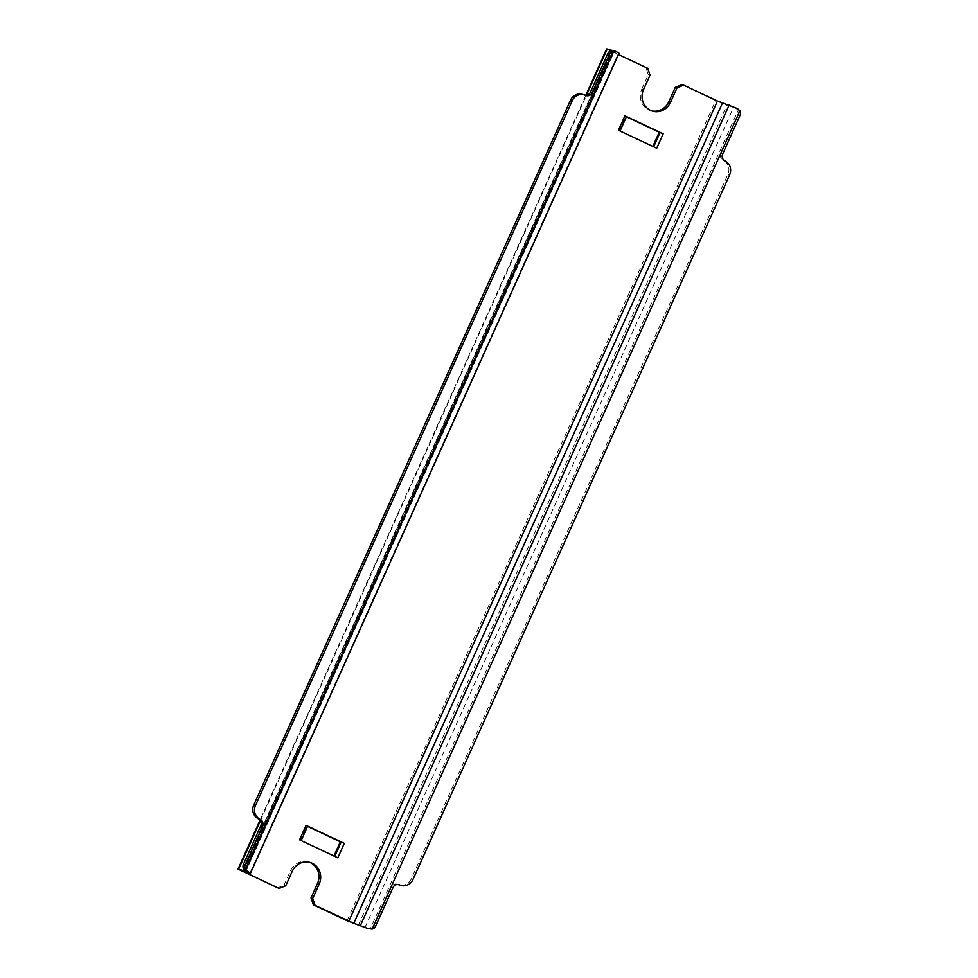 <?xml version="1.0" encoding="UTF-8"?>
<svg xmlns="http://www.w3.org/2000/svg" width="978" height="978" viewBox="0 0 978 978"><rect width="100%" height="100%" fill="white"/><g stroke="black" fill="none" stroke-linecap="round" stroke-linejoin="round"><path stroke-width="0.73" stroke-dasharray="4.89 3.67" d="M245.392 871.056L614.196 51.027L613.524 50.648M243.119 871.288L611.727 51.1L619.013 53.191M585.529 95.367L583.805 94.854A10.562 9.927 106.6 0 0 582.497 94.353M583.805 94.854A5.281 4.963 106.6 0 0 585.333 95.269M739.943 115.526L738.231 115.013A5.281 4.963 106.6 0 0 738.158 110.318L735.419 107.959L715.7 100.526L681.959 84.658M738.231 115.013L720.933 153.497A5.281 4.963 106.6 0 0 723.268 160.429A10.562 9.927 106.6 0 1 727.938 174.28L411.225 879.014A10.562 9.927 106.6 0 1 399.207 884.907M397.899 884.405A5.281 4.963 106.6 0 0 391.237 887.107L373.938 925.579A5.281 4.963 106.6 0 1 370.417 928.587L738.158 110.318M611.727 51.1L618.438 54.499M366.811 928.146L370.417 928.587M309.378 862.254A15.844 14.89 106.6 0 0 308.522 861.96A15.844 14.89 106.6 0 0 290.503 870.799L284.023 885.237L285.747 885.75M277.361 887.926L284.023 885.237M643.536 89.609L641.812 89.096A15.844 14.89 106.6 0 0 650.798 110.624A15.844 14.89 106.6 0 0 651.666 110.856M641.812 89.096L648.304 74.67L645.969 67.739L606.653 48.9M650.028 75.172L648.304 74.67M301.163 840.554L300.099 840.346L306.591 825.921L307.532 826.361M300.099 840.346L333.95 855.97M620.04 131.003L618.988 130.808L625.468 116.37L626.421 116.822M618.988 130.808L652.839 146.419M613.952 50.99L612.375 50.514M652.729 146.676L653.646 146.798M656.703 148.24L653.585 146.92M619.844 131.064L626.336 116.626L625.468 116.37M620.003 131.089L618.463 130.257M301.126 840.628L299.574 839.809M300.967 840.603L307.447 826.178L306.591 825.921M333.84 856.215L334.757 856.349M337.813 857.792L334.708 856.471M647.693 68.252L645.969 67.739M615.969 51.431L613.964 50.832M249.842 873.293L618.451 53.105M243.546 868.929L611.299 50.673M245.588 872.021L613.952 52.384M375.662 926.093L373.938 925.579M292.226 871.312L290.503 870.799M737.436 108.558L735.419 107.959M722.656 154.011L720.933 153.497M724.991 160.942L723.268 160.429M729.661 174.793L727.938 174.28M412.948 879.528L411.225 879.014M392.96 887.608L391.237 887.107M358.29 925.445L726.899 105.257M347.092 920.714L715.7 100.526M365.002 927.45L733.61 107.262M243.62 872.058L612.228 51.871M260.454 820.603L586.433 95.257M611.47 51.064L242.862 871.251M308.522 861.96L310.246 862.474M397.239 884.161L398.963 884.674M650.798 110.624L652.522 111.137M585.81 95.294L260.075 820.09M614.196 51.027L245.6 871.215M584.465 95.098L586.189 95.612"/><path stroke-width="1.47" d="M613.964 50.832L611.299 50.673A5.281 4.963 106.6 0 0 607.766 53.668L590.467 92.152A5.281 4.963 106.6 0 1 585.333 95.269M372.141 929.1L739.881 110.832A5.281 4.963 -73.4 0 1 739.943 115.526L722.656 154.011A5.281 4.963 -73.4 0 0 724.991 160.942A10.562 9.927 -73.4 0 1 729.661 174.793L412.948 879.528A10.562 9.927 -73.4 0 1 400.931 885.42A10.562 9.927 -73.4 0 1 399.623 884.919A5.281 4.963 -73.4 0 0 392.96 887.608L375.662 926.093A5.281 4.963 -73.4 0 1 372.141 929.1L367.691 928.452L353.791 923.33L315.075 905.359L312.74 898.44L319.219 884.002A15.844 14.89 -73.4 0 0 310.246 862.474A15.844 14.89 -73.4 0 0 292.226 871.312L285.747 885.75L279.085 888.44L242.862 871.251L250.405 873.378L245.27 869.442A5.281 4.963 -73.4 0 1 245.209 864.748L262.495 826.263A5.281 4.963 -73.4 0 0 260.16 819.344A10.562 9.927 -73.4 0 1 255.49 805.493L572.216 100.746A10.562 9.927 -73.4 0 1 584.221 94.866A10.562 9.927 -73.4 0 1 585.529 95.367A5.281 4.963 -73.4 0 0 592.191 92.665L609.49 54.181A5.281 4.963 -73.4 0 1 613.023 51.186L615.969 51.431L613.524 50.648M250.405 873.378L619.013 53.191L615.969 51.431M245.209 864.748L243.485 864.234A5.281 4.963 106.6 0 0 243.546 868.929L245.6 871.215L238.057 869.087L279.085 888.44M243.485 864.234L260.771 825.75A5.281 4.963 106.6 0 0 258.436 818.83A10.562 9.927 106.6 0 1 253.767 804.98L570.492 100.245A10.562 9.927 106.6 0 1 582.497 94.353L584.221 94.866M398.095 884.503A10.562 9.927 106.6 0 0 399.207 884.907L400.931 885.42M344.305 843.354L337.813 857.792L299.574 839.809L306.065 825.371L344.305 843.354L340.332 841.789L333.95 855.97M663.182 133.815L656.703 148.24L618.463 130.257L624.942 115.832L663.182 133.815L659.209 132.238L652.839 146.419M348.816 921.227L717.424 101.04L683.683 85.172L677.02 87.873L670.529 102.299A15.844 14.89 -73.4 0 1 652.522 111.137A15.844 14.89 -73.4 0 1 643.536 89.609L650.028 75.172L647.693 68.252L618.438 54.499M717.424 101.04L737.436 108.558L739.881 110.832M312.74 898.44L311.016 897.926L313.351 904.846L347.092 920.714L366.811 928.146M315.075 905.359L313.351 904.846M319.219 884.002L317.495 883.489L311.016 897.926M317.495 883.489A15.844 14.89 106.6 0 0 309.378 862.254M683.683 85.172L681.959 84.658L675.297 87.36L668.805 101.785A15.844 14.89 106.6 0 1 651.666 110.856M677.02 87.873L675.297 87.36M307.532 826.361L340.332 841.789M626.421 116.822L659.209 132.238M612.375 50.514L606.653 48.9L585.81 95.294M626.336 116.626L624.942 115.832M307.447 826.178L306.065 825.371M609.49 54.181L607.766 53.668M245.27 869.442L613.023 51.186M247.361 871.618L245.356 871.019M255.49 805.493L253.767 804.98M572.216 100.746L570.492 100.245M353.791 923.33L722.4 103.142M360.503 925.335L729.111 105.147M399.623 884.919L398.278 884.515M670.529 102.299L668.805 101.785M238.62 869.173L260.454 820.603M586.433 95.257L607.228 48.986M653.646 146.798L660.077 132.495M334.757 856.349L341.188 842.046M592.191 92.665L590.467 92.152M260.16 819.344L258.436 818.83M262.495 826.263L260.771 825.75M260.075 820.09L238.057 869.087M307.605 826.202L301.163 840.554M626.495 116.651L620.04 131.003"/></g></svg>
